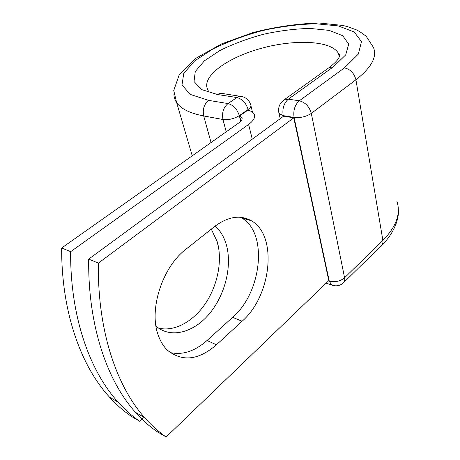 <?xml version="1.0" encoding="UTF-8"?>
<svg xmlns="http://www.w3.org/2000/svg" width="460" height="460" viewBox="0 0 460 460"><rect width="100%" height="100%" fill="white"/><g stroke="black" fill="none" stroke-linecap="round" stroke-linejoin="round"><path stroke-width="0.69" d="M158.493 335.898C160.684 341.837 163.72 346.667 167.612 350.376C182.373 362.049 198.651 360.18 216.447 344.77L242.109 321.241C271.567 295.74 277.886 235.204 251.281 220.719C240.269 214.561 227.999 216.522 214.463 226.596L185.984 249.216C162.161 267.105 148.327 310.483 158.493 335.898M170.2 352.567C182.58 355.298 194.844 351.279 207 340.515L232.628 317.354C262.073 292.249 268.174 232.283 241.442 217.844L240.43 217.281M211.289 229.12L217.218 241.695C222.565 260.118 217.902 284.694 205.723 303.082C193.551 321.431 174.449 332.149 158.464 328.066M215.153 226.055C220.346 230.684 224.066 236.894 226.326 244.685C232.334 265.742 225.25 294.67 209.536 313.593C193.896 332.563 170.798 338.985 155.986 326.123M144.066 417.341L139.748 421.325C132.112 416.087 124.89 409.687 118.076 402.132C89.407 370.605 70.184 316.233 70.627 251.689L248.607 124.441C253.903 120.485 255.697 116.938 254 113.798C252.948 112.125 250.895 110.917 247.854 110.176L239.625 115.931L240.936 121.129M139.748 421.325L131.152 416.225C123.504 410.981 116.271 404.599 109.44 397.078C80.701 365.677 61.393 311.788 61.657 248.003L239.125 122.699C241.764 120.75 242.661 118.996 241.81 117.438L239.625 115.931M70.627 251.689L61.657 248.003M88.694 259.118L283.665 116.138L293.773 117.835L328.808 280.6L166.146 437L156.964 431.543C149.362 426.311 142.174 419.882 135.401 412.269C106.887 380.506 87.877 325.18 88.694 259.118L98.388 263.103C97.365 329.969 116.248 385.808 144.659 417.686L135.401 412.269M166.146 437C158.573 431.767 151.409 425.333 144.659 417.686M293.773 117.835L98.388 263.103M207 340.515L216.447 344.77M252.258 139.167L248.607 124.441M248.325 110.296L248.124 109.474L239.315 115.627L240.752 121.325M173.926 94.127C173.932 97.14 174.834 99.964 176.64 102.603L173.742 90.545L179.291 74.531L196.184 58.115L221.726 43.838L253.011 32.551C275.661 26.795 297.706 23.61 319.142 23L342.688 25.426L347.409 26.594L356.08 29.727C358.248 30.596 361.623 32.792 366.212 36.311L373.382 47.305C377.367 56.666 371.548 67.493 355.925 79.787C354.217 73.169 350.382 69.207 344.413 67.907L358.397 54.021L361.456 41.584L354.171 31.958L338.272 25.921L316.072 23.77C298.983 24.225 281.158 26.49 262.602 30.561C244.335 35.535 227.7 41.705 212.692 49.076L194.591 60.979L183.781 73.341L181.987 84.956L190.285 94.426L208.65 100.383C204.085 104.161 202.434 109.353 203.688 115.96L222.962 119.502C221.749 112.752 223.433 107.439 228.016 103.563L236.906 97.537C238.711 96.347 240.505 96.042 242.276 96.629C246.462 97.825 249.257 100.498 250.665 104.644C251.424 106.076 250.579 107.686 248.124 109.474C246.008 102.977 242.27 98.998 236.906 97.537L217.511 94.518L219.035 93.736L221.766 93.397L240.367 96.335M208.65 100.383L228.016 103.563C233.387 105.07 237.147 109.095 239.315 115.627C234.065 118.824 228.614 120.112 222.962 119.502L226.216 131.813M192.24 155.802L176.64 102.603C180.924 108.83 189.94 113.287 203.688 115.96L211.054 142.519M217.511 94.518L201.509 89.556L194.039 81.512L195.264 71.541L204.389 60.829L220.006 50.456C233.053 44.005 247.56 38.605 263.528 34.258C279.743 30.711 295.274 28.767 310.115 28.428L329.256 30.394L342.752 35.736L348.697 44.131L345.724 54.855L333.494 66.729L328.785 67.85L283.688 100.13L288.345 99.165L299.305 100.792C305.331 102.356 309.327 106.553 311.305 113.396L355.925 79.787L382.875 240.396C396.353 226.579 401.022 213.498 396.871 201.158M216.695 240.034L218.621 247.785M328.549 280.847L329.251 281.077L294.078 117.444C300.397 118.076 306.141 116.725 311.305 113.396L344.586 277.765L382.875 240.396C383.203 242.541 382.777 244.214 381.593 245.416C394.099 233.582 399.205 218.488 398.337 209.869M339.468 56.643L338.612 53.739C332.057 40.405 294.365 38.899 260.291 48.611C226.084 58.092 200.083 77.498 208.184 90.401M333.494 66.729L288.345 99.165C283.889 103.149 282.164 108.635 283.17 115.621L283.337 116.374M344.413 67.907L299.305 100.792C294.848 104.834 293.106 110.383 294.078 117.444L283.17 115.621L279.053 113.499L278.76 112.24M333.017 285.459L331.591 284.97L329.251 281.077C335.035 282.48 340.147 281.376 344.586 277.765C345 279.945 344.638 281.612 343.505 282.768L381.593 245.416M232.628 317.354L242.109 321.241M242.138 118.737L241.81 117.438M118.076 402.132L109.44 397.078M339.227 57.207L338.612 53.739L339.825 54.93L338.778 58.052C337.082 60.858 333.747 64.124 328.785 67.85M241.442 217.844L251.281 220.719M252.494 112.177L250.947 105.806M283.688 100.13C279.341 103.609 277.794 108.071 279.053 113.499L280.215 118.668M343.505 282.768C340.02 285.873 336.047 286.609 331.591 284.97L326.151 283.153"/></g></svg>
